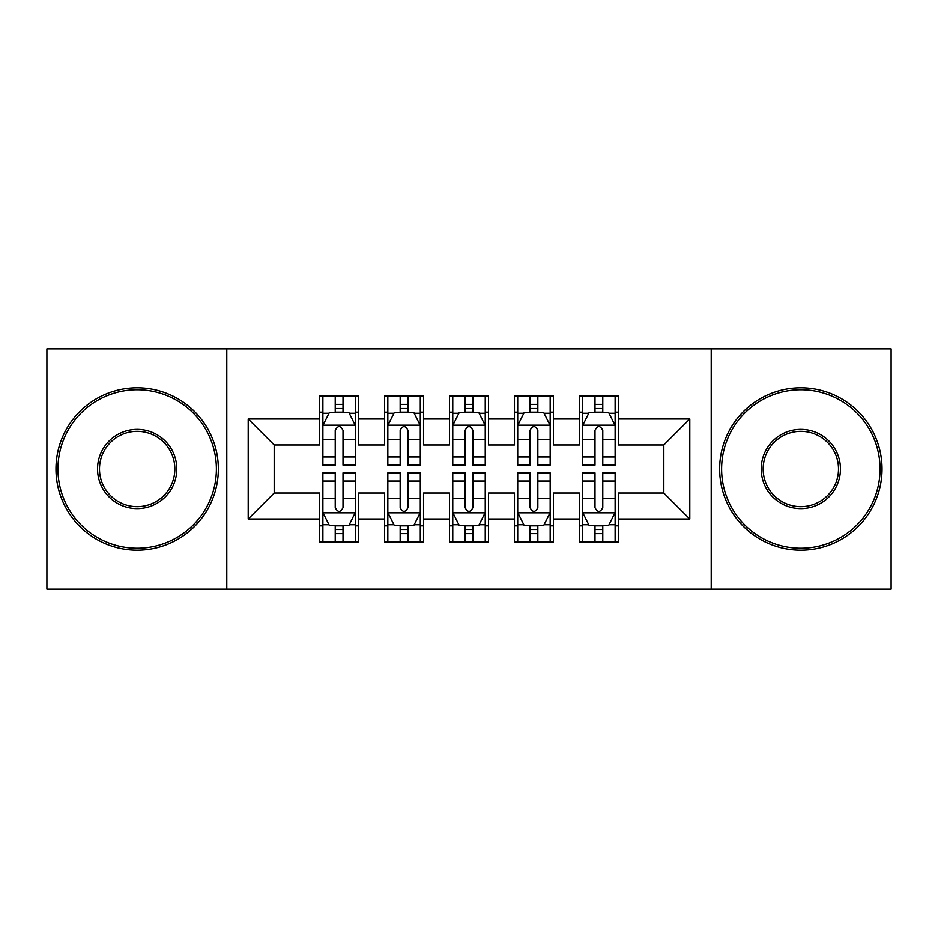 <?xml version="1.0" encoding="UTF-8"?>
<svg xmlns="http://www.w3.org/2000/svg" width="938" height="938" viewBox="0 0 938 938"><rect width="100%" height="100%" fill="white"/><g stroke="black" fill="none" stroke-linecap="round" stroke-linejoin="round"><path stroke-width="1.41" d="M711.215 589.134L891.1 589.134L891.1 348.866L711.215 348.866L711.215 589.134L226.785 589.134L226.785 348.866L46.9 348.866L46.9 589.134L226.785 589.134M711.215 348.866L226.785 348.866M248.207 519.007L248.207 418.993L319.647 418.993L319.647 444.975L274.189 444.975L274.189 493.025L248.207 519.007L319.647 519.007L319.647 542.058L358.609 542.058L358.609 519.007L384.58 519.007L384.58 542.058L423.542 542.058L423.542 519.007L449.513 519.007L449.513 542.058L488.487 542.058L488.487 519.007L514.458 519.007L514.458 542.058L553.42 542.058L553.42 519.007L579.391 519.007L579.391 542.058L618.353 542.058L618.353 493.025L663.811 493.025L663.811 444.975L618.353 444.975L618.353 418.993L689.793 418.993L689.793 519.007L618.353 519.007M618.353 418.993L618.353 395.942L579.391 395.942L579.391 418.993L553.42 418.993L553.42 395.942L514.458 395.942L514.458 418.993L488.487 418.993L488.487 395.942L449.513 395.942L449.513 418.993L423.542 418.993L423.542 395.942L384.58 395.942L384.58 418.993L358.609 418.993L358.609 395.942L319.647 395.942L319.647 418.993M553.42 519.007L553.42 493.025L579.391 493.025L579.391 519.007M689.793 418.993L663.811 444.975M488.487 519.007L488.487 493.025L514.458 493.025L514.458 519.007M579.391 418.993L579.391 444.975L553.42 444.975L553.42 418.993M423.542 519.007L423.542 493.025L449.513 493.025L449.513 519.007M514.458 418.993L514.458 444.975L488.487 444.975L488.487 418.993M358.609 519.007L358.609 493.025L384.58 493.025L384.58 519.007M449.513 418.993L449.513 444.975L423.542 444.975L423.542 418.993M274.189 493.025L319.647 493.025L319.647 519.007M384.58 418.993L384.58 444.975L358.609 444.975L358.609 418.993M579.391 412.181L582.639 412.181M615.117 412.181L618.353 412.181M514.458 412.181L517.706 412.181M550.172 412.181L553.42 412.181M449.513 412.181L452.761 412.181M485.239 412.181L488.487 412.181M384.58 412.181L387.828 412.181M420.294 412.181L423.542 412.181M319.647 412.181L322.883 412.181M355.361 412.181L358.609 412.181M319.647 525.819L322.883 525.819M355.361 525.819L358.609 525.819M384.58 525.819L387.828 525.819M420.294 525.819L423.542 525.819M449.513 525.819L452.761 525.819M485.239 525.819L488.487 525.819M514.458 525.819L517.706 525.819M550.172 525.819L553.42 525.819M579.391 525.819L582.639 525.819M615.117 525.819L618.353 525.819M248.207 418.993L274.189 444.975M663.811 493.025L689.793 519.007M343.015 404.384L335.229 404.384M355.361 456.958L343.015 456.958L343.015 465.107L355.361 465.107L355.361 425.489L348.866 412.509L329.379 412.509L322.883 425.489L322.883 465.107L335.229 465.107L335.229 456.958L322.883 456.958M322.883 425.489L322.883 395.942M355.361 425.489L355.361 395.942M335.229 412.509L335.229 395.942M343.015 395.942L343.015 412.509M343.015 456.958L343.015 430.366C340.424 425.36 337.832 425.36 335.229 430.366L335.229 456.958M343.015 412.181L335.229 412.181M335.229 533.616L343.015 533.616M322.883 481.042L335.229 481.042L335.229 472.893L322.883 472.893L322.883 512.511L329.379 525.491L348.866 525.491L355.361 512.511L355.361 472.893L343.015 472.893L343.015 481.042L355.361 481.042M355.361 512.511L355.361 542.058M322.883 512.511L322.883 542.058M343.015 525.491L343.015 542.058M335.229 542.058L335.229 525.491M335.229 481.042L335.229 507.634C337.821 512.64 340.424 512.64 343.015 507.634L343.015 481.042M335.229 525.819L343.015 525.819M407.96 404.384L400.163 404.384M420.294 456.958L407.96 456.958L407.96 465.107L420.294 465.107L420.294 425.489L413.799 412.509L394.323 412.509L387.828 425.489L387.828 465.107L400.163 465.107L400.163 456.958L387.828 456.958M387.828 425.489L387.828 395.942M420.294 425.489L420.294 395.942M400.163 412.509L400.163 395.942M407.96 395.942L407.96 412.509M407.96 456.958L407.96 430.366C405.368 425.36 402.765 425.36 400.163 430.366L400.163 456.958M407.96 412.181L400.163 412.181M472.893 404.384L465.107 404.384M485.239 456.958L472.893 456.958L472.893 465.107L485.239 465.107L485.239 425.489L478.743 412.509L459.257 412.509L452.761 425.489L452.761 465.107L465.107 465.107L465.107 456.958L452.761 456.958M452.761 425.489L452.761 395.942M485.239 425.489L485.239 395.942M465.107 412.509L465.107 395.942M472.893 395.942L472.893 412.509M472.893 456.958L472.893 430.366C470.301 425.36 467.71 425.36 465.107 430.366L465.107 456.958M472.893 412.181L465.107 412.181M400.163 533.616L407.96 533.616M387.828 481.042L400.163 481.042L400.163 472.893L387.828 472.893L387.828 512.511L394.323 525.491L413.799 525.491L420.294 512.511L420.294 472.893L407.96 472.893L407.96 481.042L420.294 481.042M420.294 512.511L420.294 542.058M387.828 512.511L387.828 542.058M407.96 525.491L407.96 542.058M400.163 542.058L400.163 525.491M400.163 481.042L400.163 507.634C402.754 512.64 405.357 512.64 407.96 507.634L407.96 481.042M400.163 525.819L407.96 525.819M465.107 533.616L472.893 533.616M452.761 481.042L465.107 481.042L465.107 472.893L452.761 472.893L452.761 512.511L459.257 525.491L478.743 525.491L485.239 512.511L485.239 472.893L472.893 472.893L472.893 481.042L485.239 481.042M485.239 512.511L485.239 542.058M452.761 512.511L452.761 542.058M472.893 525.491L472.893 542.058M465.107 542.058L465.107 525.491M465.107 481.042L465.107 507.634C467.699 512.64 470.29 512.64 472.893 507.634L472.893 481.042M465.107 525.819L472.893 525.819M137.159 548.226A79.226 79.226 0 0 0 216.385 469A79.226 79.226 0 0 0 137.159 389.774A79.226 79.226 0 0 0 57.945 469A79.226 79.226 0 0 0 137.159 548.226M137.159 387.828A81.172 81.172 0 0 1 218.343 469A81.172 81.172 0 0 1 137.159 550.172A81.172 81.172 0 0 1 55.987 469A81.172 81.172 0 0 1 137.159 387.828M137.159 508.607A39.607 39.607 0 0 1 97.552 469A39.607 39.607 0 0 1 137.159 429.393A39.607 39.607 0 0 1 176.778 469A39.607 39.607 0 0 1 137.159 508.607M137.159 431.339A37.661 37.661 0 0 0 99.498 469A37.661 37.661 0 0 0 137.159 506.661A37.661 37.661 0 0 0 174.831 469A37.661 37.661 0 0 0 137.159 431.339M800.841 548.226A79.226 79.226 0 0 0 880.055 469A79.226 79.226 0 0 0 800.841 389.774A79.226 79.226 0 0 0 721.615 469A79.226 79.226 0 0 0 800.841 548.226M800.841 387.828A81.172 81.172 0 0 1 882.013 469A81.172 81.172 0 0 1 800.841 550.172A81.172 81.172 0 0 1 719.657 469A81.172 81.172 0 0 1 800.841 387.828M800.841 508.607A39.607 39.607 0 0 1 761.222 469A39.607 39.607 0 0 1 800.841 429.393A39.607 39.607 0 0 1 840.448 469A39.607 39.607 0 0 1 800.841 508.607M800.841 431.339A37.661 37.661 0 0 0 763.169 469A37.661 37.661 0 0 0 800.841 506.661A37.661 37.661 0 0 0 838.502 469A37.661 37.661 0 0 0 800.841 431.339M537.837 404.384L530.04 404.384M550.172 456.958L537.837 456.958L537.837 465.107L550.172 465.107L550.172 425.489L543.677 412.509L524.201 412.509L517.706 425.489L517.706 465.107L530.04 465.107L530.04 456.958L517.706 456.958M517.706 425.489L517.706 395.942M550.172 425.489L550.172 395.942M530.04 412.509L530.04 395.942M537.837 395.942L537.837 412.509M537.837 456.958L537.837 430.366C535.246 425.36 532.643 425.36 530.04 430.366L530.04 456.958M537.837 412.181L530.04 412.181M602.771 404.384L594.985 404.384M615.117 456.958L602.771 456.958L602.771 465.107L615.117 465.107L615.117 425.489L608.621 412.509L589.134 412.509L582.639 425.489L582.639 465.107L594.985 465.107L594.985 456.958L582.639 456.958M582.639 425.489L582.639 395.942M615.117 425.489L615.117 395.942M594.985 412.509L594.985 395.942M602.771 395.942L602.771 412.509M602.771 456.958L602.771 430.366C600.179 425.36 597.576 425.36 594.985 430.366L594.985 456.958M602.771 412.181L594.985 412.181M530.04 533.616L537.837 533.616M517.706 481.042L530.04 481.042L530.04 472.893L517.706 472.893L517.706 512.511L524.201 525.491L543.677 525.491L550.172 512.511L550.172 472.893L537.837 472.893L537.837 481.042L550.172 481.042M550.172 512.511L550.172 542.058M517.706 512.511L517.706 542.058M537.837 525.491L537.837 542.058M530.04 542.058L530.04 525.491M530.04 481.042L530.04 507.634C532.632 512.64 535.235 512.64 537.837 507.634L537.837 481.042M530.04 525.819L537.837 525.819M594.985 533.616L602.771 533.616M582.639 481.042L594.985 481.042L594.985 472.893L582.639 472.893L582.639 512.511L589.134 525.491L608.621 525.491L615.117 512.511L615.117 472.893L602.771 472.893L602.771 481.042L615.117 481.042M615.117 512.511L615.117 542.058M582.639 512.511L582.639 542.058M602.771 525.491L602.771 542.058M594.985 542.058L594.985 525.491M594.985 481.042L594.985 507.634C597.576 512.64 600.168 512.64 602.771 507.634L602.771 481.042M594.985 525.819L602.771 525.819M355.197 425.172L323.047 425.172M322.883 413.283L328.992 413.283M349.253 413.283L355.361 413.283M335.229 439.559L322.883 439.559M355.361 439.559L343.015 439.559M343.015 408.522L335.229 408.522M323.047 512.828L355.197 512.828M355.361 524.717L349.253 524.717M328.992 524.717L322.883 524.717M343.015 498.441L355.361 498.441M322.883 498.441L335.229 498.441M335.229 529.478L343.015 529.478M420.13 425.172L387.992 425.172M387.828 413.283L393.937 413.283M414.197 413.283L420.294 413.283M400.163 439.559L387.828 439.559M420.294 439.559L407.96 439.559M407.96 408.522L400.163 408.522M485.075 425.172L452.925 425.172M452.761 413.283L458.87 413.283M479.13 413.283L485.239 413.283M465.107 439.559L452.761 439.559M485.239 439.559L472.893 439.559M472.893 408.522L465.107 408.522M387.992 512.828L420.13 512.828M420.294 524.717L414.197 524.717M393.937 524.717L387.828 524.717M407.96 498.441L420.294 498.441M387.828 498.441L400.163 498.441M400.163 529.478L407.96 529.478M452.925 512.828L485.075 512.828M485.239 524.717L479.13 524.717M458.87 524.717L452.761 524.717M472.893 498.441L485.239 498.441M452.761 498.441L465.107 498.441M465.107 529.478L472.893 529.478M550.008 425.172L517.87 425.172M517.706 413.283L523.803 413.283M544.063 413.283L550.172 413.283M530.04 439.559L517.706 439.559M550.172 439.559L537.837 439.559M537.837 408.522L530.04 408.522M614.953 425.172L582.803 425.172M582.639 413.283L588.747 413.283M609.008 413.283L615.117 413.283M594.985 439.559L582.639 439.559M615.117 439.559L602.771 439.559M602.771 408.522L594.985 408.522M517.87 512.828L550.008 512.828M550.172 524.717L544.063 524.717M523.803 524.717L517.706 524.717M537.837 498.441L550.172 498.441M517.706 498.441L530.04 498.441M530.04 529.478L537.837 529.478M582.803 512.828L614.953 512.828M615.117 524.717L609.008 524.717M588.747 524.717L582.639 524.717M602.771 498.441L615.117 498.441M582.639 498.441L594.985 498.441M594.985 529.478L602.771 529.478"/></g></svg>
